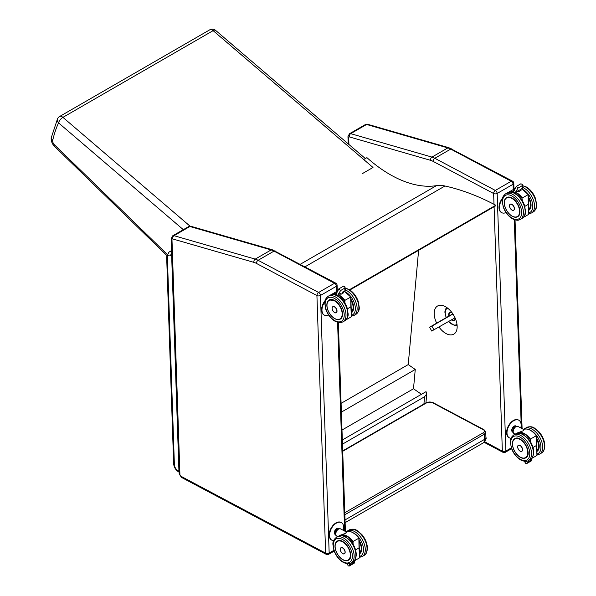 <?xml version="1.0" encoding="UTF-8"?>
<svg xmlns="http://www.w3.org/2000/svg" width="596" height="596" viewBox="0 0 596 596"><rect width="100%" height="100%" fill="white"/><g stroke="black" fill="none" stroke-linecap="round" stroke-linejoin="round"><path stroke-width="0.89" d="M342.32 439.99L426.028 391.661L426.751 393.941L424.568 396.75L423.912 404.013M342.462 444.154L424.568 396.75M418.615 250.313L408.223 364.588L415.256 369.46L413.497 388.763L421.476 394.291M341.985 430.051L413.497 388.763M341.381 412.112L415.256 369.46M341.083 403.35L408.223 364.588M305.01 266.799L444.951 186.004A49.982 28.854 -120 0 0 436.451 185.654L300.265 264.281M363.687 159.505L366.913 157.642A122.701 70.842 -120 0 0 436.451 185.654M349.882 289.991L495.783 205.762L495.76 205.24L349.442 289.716M444.951 186.004A279.606 161.434 60 0 1 495.76 205.24M167.103 254.246L54.147 144.523L54.057 145.931L166.761 255.408M54.147 144.523A4.045 2.332 60 0 1 52.627 140.708L51.226 137.84L57.544 118.76A4.999 3.777 -155.4 0 0 58.557 122.888L183.322 229.676M190.087 226.204L62.915 117.36A4.999 2.131 130.6 0 0 58.557 122.888A161.449 93.214 60 0 0 52.627 140.708M362.398 173.6L372.999 167.476L213.122 30.642A4.999 2.131 130.6 0 1 215.543 30.329L215.543 30.329A4.999 4.999 0 0 0 209.792 29.8A4.999 2.883 60 0 1 213.122 30.642L62.915 117.36A4.999 2.883 -120 0 0 59.593 116.518A4.999 4.999 0 0 0 57.544 118.76M451.954 148.963A2.496 1.497 -62 0 0 450.71 149.089L434.804 158.275A19.996 11.54 -120 0 0 431.936 157.091L447.842 147.912A19.996 11.54 60 0 1 450.71 149.089L511.234 181.251L495.328 190.429L434.804 158.275A2.496 1.497 118 0 0 433.113 161.374L493.637 193.529A2.496 1.497 -62 0 1 495.328 190.429A2.496 1.445 60 0 1 497.168 193.447L513.074 184.268A2.496 1.445 -120 0 0 511.234 181.251A2.496 1.497 -62 0 1 512.478 181.124L448.959 147.734L367.717 124.303A2.496 1.751 -73.9 0 0 366.6 124.475L447.842 147.912A2.496 1.751 -73.9 0 1 448.959 147.734M513.245 189.543L513.074 184.268A2.496 1.386 -1.9 0 0 513.804 183.248L513.804 183.248A2.496 2.496 0 0 0 512.478 181.124M493.995 204.309L493.637 193.529A2.496 1.386 -1.9 0 0 497.168 193.447L505.877 451.038A2.496 1.386 178.1 0 1 502.346 451.12L484.57 441.681M436.674 323.136A16.241 9.38 60 0 1 437.553 306.024A16.241 9.38 60 0 1 445.219 306.575A16.241 9.38 60 0 1 456.201 320.849A16.241 9.38 60 0 1 453.802 334.155A16.241 9.38 60 0 1 446.136 333.604A16.241 9.38 60 0 1 439.036 327.085M484.034 442.262L502.935 452.304A2.496 1.497 -62 0 1 502.346 451.12L494.084 206.745M511.316 447.901L505.877 451.038A2.496 1.445 60 0 1 505.356 452.267L511.584 448.669M451.88 319.665A4.507 2.6 -120 0 0 453.437 320.357A4.507 2.6 -120 0 0 454.323 320.275M449.838 312.505A4.507 2.6 -120 0 0 449.317 315.835M451.44 319.925A4.507 2.6 -120 0 0 452.997 320.611A4.507 2.6 -120 0 0 454.115 320.425A4.507 2.6 -120 0 0 455.009 317.743M452.379 313.183A4.507 2.6 -120 0 0 449.608 312.617A4.507 2.6 -120 0 0 448.877 316.089M455.016 317.854L431.705 331.048L429.642 327.197L431.936 326.139L434.007 329.99M452.811 313.816L429.642 327.197M445.756 318.026L443.893 319.061L445.756 318.026M431.936 326.139L452.945 314.01M275.24 250.983A2.496 1.497 -62 0 0 274.004 251.11L258.098 260.296A19.996 11.54 -120 0 0 255.23 259.111L271.135 249.933A19.996 11.54 60 0 1 274.004 251.11L334.527 283.271L318.622 292.457L258.098 260.296A2.496 1.497 118 0 0 256.399 263.395L316.923 295.556A2.496 1.497 -62 0 1 318.622 292.457A2.496 1.445 60 0 1 320.454 295.474L336.36 286.289A2.496 1.445 -120 0 0 334.527 283.271A2.496 1.497 -62 0 1 335.764 283.145L272.253 249.754L191.011 226.324A2.496 1.751 -73.9 0 0 189.886 226.502L271.135 249.933A2.496 1.751 -73.9 0 1 272.253 249.754M336.539 291.563L336.36 286.289A2.496 1.386 -1.9 0 0 337.09 285.268L337.09 285.268A2.496 2.496 0 0 0 335.764 283.145M181.437 477.396L326.228 554.332A2.496 1.497 -62 0 1 325.632 553.14L316.923 295.556A2.496 1.386 -1.9 0 0 320.454 295.474L329.163 553.058A2.496 1.386 178.1 0 1 325.632 553.14L180.849 476.211A1.252 0.723 60 0 1 179.925 474.699A2.496 1.386 178.1 0 1 179.195 473.76L181.437 477.396A2.496 1.497 -62 0 1 180.849 476.211M333.902 550.332L329.163 553.058A2.496 1.445 60 0 1 328.649 554.287L328.649 554.287A2.496 1.445 60 0 1 327.472 554.206M531.386 458.674L531.707 460.693L526.529 463.673L525.754 463.487L524.353 461.252M531.356 460.082L527.304 462.422L526.529 463.673M517.425 433.247A14.408 8.322 60 0 1 530.105 439.245L536.288 435.765L536.437 445.495L532.988 447.484M530.582 430.424A14.408 8.322 -120 0 1 536.296 435.676L536.959 455.426L531.461 458.6M517.425 432.957L523.482 430.662L523.869 429.582L517.998 426.46A4.083 2.451 -62 0 0 515.972 426.669A4.083 2.451 -62 0 0 513.365 430.349A4.083 2.451 -62 0 0 514.169 433.672C511.577 433.188 513.894 425.507 517.998 426.46M518.192 445.473A3.449 1.989 60 0 1 518.416 445.301A3.449 1.989 60 0 1 521.865 447.291A3.449 1.989 60 0 1 521.865 451.276A3.449 1.989 60 0 1 521.604 451.388M513.141 431.869L512.851 431.459A3.367 2.019 -62 0 1 512.828 430.312L511.733 429.798L512.463 427.801L513.35 428.271L512.612 430.267A3.524 2.116 118 0 0 512.642 431.511L513.216 432.338M512.851 431.459L511.755 431.042A3.524 2.116 -62 0 1 511.733 429.798L512.463 427.801A3.524 2.116 -62 0 1 513.357 426.676L514.892 425.82L515.771 426.289L514.244 427.138L513.268 426.736A3.367 2.019 118 0 0 512.441 427.779L512.441 427.779M512.828 430.312L513.35 428.271A3.524 2.116 118 0 1 514.244 427.138L515.771 426.289A3.524 2.116 118 0 1 516.583 426.349L514.832 425.805M513.29 432.569L511.755 430.878M515.682 426.766A3.092 1.855 118 0 0 515.086 427.012A3.092 1.855 118 0 0 513.126 431.578M514.765 425.902L514.892 425.82A3.524 2.116 -62 0 1 515.808 425.931M514.378 190.422L513.782 191.264C513.275 192.761 513.752 193.208 515.22 192.62L518.028 188.105L522.081 185.766L522.424 188.261L519.95 189.692L519.749 191.07M517.298 191.227L518.386 190.593L518.095 191.718M518.028 188.105L516.225 186.459L513.782 191.264M522.081 185.766L522.409 184.484L520.919 183.754L516.225 186.459M522.424 188.261L522.908 188.075L522.409 184.484M522.431 189.304A14.408 8.322 -120 0 1 528.138 194.549L528.801 214.307L523.31 217.473M528.801 214.009L528.294 204.368M524.838 206.365L528.279 204.376L528.138 194.646L522.305 198.014A14.662 8.463 -120 0 0 515.845 192.262M515.48 192.471A14.408 8.322 60 0 1 521.954 198.125L522.349 200.688M521.075 190.325L518.356 191.89L521.075 190.325A14.662 8.463 -120 0 0 520.189 189.826M513.506 190.31L513.447 190.303A14.662 8.463 60 0 1 514.244 190.355L513.476 190.303M509.997 204.458A3.449 1.989 60 0 1 510.265 204.242A3.449 1.989 60 0 1 513.715 206.231A3.449 1.989 60 0 1 513.715 210.217A3.449 1.989 60 0 1 513.394 210.343M518.565 420.076A9.998 5.997 118 0 0 518.371 419.964A9.998 5.997 118 0 0 510.653 422.743A9.998 5.997 118 0 0 506.615 432.867A9.998 5.997 118 0 0 508.991 437.62A9.998 5.997 118 0 0 509.193 437.717M520.822 427.958A9.998 5.997 118 0 0 518.766 420.173A9.998 5.997 118 0 0 511.04 422.944A9.998 5.997 118 0 0 507.002 433.076A9.998 5.997 118 0 0 509.379 437.829A9.998 5.997 118 0 0 511.018 438.261M502.517 198.207A9.998 5.997 118 0 0 499.001 207.736A9.998 5.997 118 0 0 501.378 212.481A9.998 5.997 118 0 0 501.579 212.578M502.316 199.191A9.998 5.997 118 0 0 499.396 207.944A9.998 5.997 118 0 0 501.772 212.69A9.998 5.997 118 0 0 506.011 212.556M353.964 561.104L354.285 563.123L349.114 566.111L348.34 565.917L346.932 563.682M353.942 562.512L349.889 564.852L349.114 566.111M340.011 535.677A14.408 8.322 60 0 1 352.69 541.675L358.874 538.195L359.015 547.925L355.574 549.914M359.537 557.558L359.03 547.918L359.537 557.856L354.046 561.03M359.015 547.925L358.874 538.106A14.408 8.322 -120 0 0 353.167 532.854M340.011 535.387L346.067 533.092L346.455 532.012L340.584 528.89A4.083 2.451 -62 0 0 338.558 529.099A4.083 2.451 -62 0 0 335.95 532.779A4.083 2.451 -62 0 0 336.755 536.102C334.155 535.618 336.479 527.944 340.584 528.89M340.77 547.903A3.449 1.989 60 0 1 341.001 547.731A3.449 1.989 60 0 1 344.451 549.721A3.449 1.989 60 0 1 344.451 553.706A3.449 1.989 60 0 1 344.19 553.818M335.727 534.299L335.436 533.889A3.367 2.019 -62 0 1 335.414 532.742L334.319 532.228L335.049 530.231L335.928 530.701L335.198 532.697A3.524 2.116 118 0 0 335.22 533.942L335.801 534.768M335.436 533.889L334.341 533.472A3.524 2.116 -62 0 1 334.319 532.228A3.367 2.019 118 0 0 334.274 532.742M335.414 532.742L335.928 530.701A3.524 2.116 118 0 1 336.822 529.568L335.943 529.106L337.47 528.25L338.357 528.719L336.956 529.755L338.357 528.719A3.524 2.116 118 0 1 339.169 528.779L337.418 528.235L335.876 529.099L334.997 530.202L334.296 533.413M335.868 534.999L334.334 533.308M338.26 529.196A3.092 1.855 118 0 0 337.671 529.442A3.092 1.855 118 0 0 335.704 534.009M335.026 530.209L335.049 530.231A3.524 2.116 -62 0 1 335.943 529.106L335.853 529.166A3.367 2.019 118 0 0 335.026 530.209L334.319 532.228M337.351 528.332L337.47 528.25A3.524 2.116 -62 0 1 338.394 528.361M336.956 292.852L336.368 293.694C335.853 295.191 336.33 295.646 337.805 295.05L340.614 290.535L344.667 288.196L345.01 290.692L342.536 292.122L342.335 293.5M339.884 293.657L340.964 293.023L340.681 294.148M340.614 290.535L338.811 288.889L336.368 293.694M344.667 288.196L344.995 286.914L343.505 286.184L338.811 288.889M345.01 290.692L345.486 290.505L344.995 286.914M345.01 291.735A14.408 8.322 -120 0 1 350.724 296.987L351.387 316.737L345.896 319.91M351.379 316.439L350.873 306.798L347.416 308.795M338.059 294.901A14.408 8.322 60 0 1 344.54 300.555L350.724 297.076L350.865 306.806M343.609 292.763L340.942 294.305L339.996 293.783A14.662 8.463 60 0 1 340.942 294.327L343.587 292.792A14.609 8.433 60 0 0 342.76 292.323M336.092 292.74L336.032 292.74A14.662 8.463 60 0 1 336.829 292.785L336.062 292.733M332.583 306.888A3.449 1.989 60 0 1 332.851 306.672A3.449 1.989 60 0 1 336.3 308.661A3.449 1.989 60 0 1 336.3 312.647A3.449 1.989 60 0 1 335.98 312.773M341.15 522.506A9.998 5.997 118 0 0 340.957 522.394A9.998 5.997 118 0 0 333.231 525.173A9.998 5.997 118 0 0 329.193 535.305A9.998 5.997 118 0 0 331.577 540.05A9.998 5.997 118 0 0 331.771 540.147M343.408 530.395A9.998 5.997 118 0 0 341.344 522.603A9.998 5.997 118 0 0 333.626 525.381A9.998 5.997 118 0 0 329.588 535.506A9.998 5.997 118 0 0 331.965 540.259A9.998 5.997 118 0 0 333.596 540.691M325.103 300.637A9.998 5.997 118 0 0 321.587 310.166A9.998 5.997 118 0 0 323.963 314.911A9.998 5.997 118 0 0 324.164 315.008M324.902 301.621A9.998 5.997 118 0 0 321.974 310.374A9.998 5.997 118 0 0 324.351 315.12A9.998 5.997 118 0 0 328.597 314.986M179.135 471.98A2.496 1.497 -62 0 1 178.942 471.19L178.055 470.721A2.496 1.497 118 0 0 178.651 471.913L179.143 472.174M178.055 470.721A4.999 2.883 60 0 1 174.382 464.686L167.387 257.785A4.999 2.883 60 0 1 170.784 255.498L171.663 255.967A2.496 1.497 -62 0 1 171.797 254.991M171.663 255.967L178.942 471.19M342.707 451.284L426.878 402.687A1.252 0.723 -120 0 0 426.289 402.643L342.693 450.904M426.878 402.687A3.747 2.079 178.1 0 1 432.175 402.561A1.252 0.752 -62 0 1 432.8 402.501L426.289 402.643M432.175 402.561L483.378 429.776A1.252 0.752 -62 0 1 484.004 429.709L432.8 402.501M483.378 429.776A3.747 2.079 178.1 0 1 483.378 432.711A1.252 0.723 60 0 1 484.295 434.216A4.999 2.771 -1.9 0 0 485.762 432.175L484.004 429.709M344.853 514.728L484.295 434.216L484.473 439.416L345.024 519.928M483.378 432.711L344.786 512.724M485.934 437.375C486.627 438.582 485.621 440.489 482.924 443.096A7.495 4.328 60 0 0 484.473 439.416A4.999 2.771 -1.9 0 0 485.934 437.375L485.762 432.175M348.921 144.485L348.69 137.549A2.496 1.386 178.1 0 1 347.96 136.618L348.206 143.874M348.69 137.549A1.252 0.723 60 0 1 349.353 136.909A2.496 1.751 106.1 0 1 350.694 133.66L431.936 157.091A2.496 1.751 106.1 0 0 430.603 160.339A17.493 10.102 60 0 1 433.113 161.374M349.353 136.909L430.603 160.339M350.694 133.66A3.747 2.168 -120 0 0 349.465 133.757L365.37 124.571A3.747 2.168 60 0 1 366.6 124.475L350.694 133.66M521.321 428.226L514.266 219.641M456.99 324.328A9.372 5.409 60 0 1 454.219 325.029A9.372 5.409 60 0 1 448.751 321.475M446.337 317.556A9.372 5.409 60 0 1 447.663 308.177M179.925 474.699L171.976 239.577A2.496 1.386 178.1 0 1 171.246 238.638L179.195 473.76M171.976 239.577A1.252 0.723 60 0 1 172.646 238.929A2.496 1.751 106.1 0 1 173.987 235.681L255.23 259.111A2.496 1.751 106.1 0 0 253.889 262.359A17.493 10.102 60 0 1 256.399 263.395M172.646 238.929L253.889 262.359M173.987 235.681A3.747 2.168 -120 0 0 172.751 235.778L188.656 226.592A3.747 2.168 60 0 1 189.886 226.502L173.987 235.681M344.637 531.043L337.582 322.309M536.393 437.799L539.186 445.92L536.929 451.336A11.011 6.355 60 0 1 536.825 451.395M536.825 451.477A11.078 6.4 -120 0 0 536.393 437.777M531.021 430.603A13.507 7.8 60 0 1 540.408 443.461A13.507 7.8 60 0 1 536.959 454.003M537.003 454.882L539.641 454.1A14.758 8.523 -120 0 0 539.641 437.054A14.758 8.523 -120 0 0 524.882 428.539L523.809 429.329M524.882 428.539L526.648 427.518A14.758 8.523 60 0 1 541.406 436.034A14.758 8.523 60 0 1 541.406 453.079L539.641 454.1M527.304 462.422L526.551 461.23M530.5 441.807L530.462 439.133A14.662 8.463 -120 0 0 517.335 433.009A14.662 8.463 -120 0 0 516.739 433.411L517.484 432.927M530.105 439.245L530.135 441.226M523.586 429.425A14.662 8.463 60 0 1 536.288 435.765M536.951 455.128L536.445 445.488M515.652 426.878A3.829 2.302 118 0 0 513.201 431.497M520.085 451.105A3.442 1.982 -120 0 0 521.828 451.291A3.442 1.982 -120 0 0 522.334 448.468A3.442 1.982 -120 0 0 520.01 445.45A3.442 1.982 -120 0 0 518.386 445.331A3.442 1.982 -120 0 0 517.671 446.925M519.973 445.51A3.39 1.959 60 0 1 522.193 450.844A3.39 1.959 60 0 1 518.043 448.639A3.39 1.959 60 0 1 519.973 445.51M514.788 438.693C521.485 433.992 533.219 454.308 525.799 457.765A11.011 6.355 60 0 1 521.493 457.803M520.554 457.475A11.078 6.4 -120 0 0 526.864 447.246A11.078 6.4 -120 0 0 513.305 440.042A11.078 6.4 -120 0 0 520.554 457.475M520.621 459.494A13.507 7.8 60 0 1 511.785 438.239A13.507 7.8 60 0 1 528.317 447.03A13.507 7.8 60 0 1 520.621 459.494M528.503 460.529A14.758 8.523 -120 0 0 528.503 443.484A14.758 8.523 -120 0 0 513.745 434.961C511.204 437.01 510.064 439.356 510.325 441.994L511.413 448.177C513.447 453.616 516.613 457.586 520.919 460.09C524.48 461.587 527.013 461.736 528.503 460.529L530.276 459.509A14.758 8.523 60 0 0 530.276 442.463A14.758 8.523 60 0 0 515.518 433.94C518.557 432.763 521.157 432.949 523.31 434.491L528.13 438.529C531.774 442.947 533.629 447.618 533.696 452.558C532.943 458.585 531.379 458.533 530.276 459.509M536.407 438.678A10.743 6.206 60 0 1 536.802 451.053M537.361 451.045L536.817 451.358A10.996 6.347 -120 0 0 536.4 437.993M520.226 457.11A10.996 6.347 -120 0 0 525.814 457.713A10.996 6.347 -120 0 0 527.438 455.91M514.318 439.014A10.996 6.347 -120 0 0 512.545 443.804M512.545 444.258A10.743 6.206 60 0 1 523.675 442.56A10.743 6.206 60 0 1 524.197 458.048A10.743 6.206 60 0 1 512.545 444.258M513.543 428.36A3.367 2.019 -62 0 1 514.37 427.325M515.868 426.483A3.367 2.019 -62 0 1 516.248 426.468M511.718 429.791A3.367 2.019 118 0 0 511.688 430.312M504.641 200.36A11.011 6.355 60 0 1 506.637 197.574A11.011 6.355 60 0 1 511.83 197.946A11.011 6.355 60 0 1 512.113 198.103M519.928 211.632A11.011 6.355 60 0 1 517.648 216.646C522.692 214.374 518.602 201.12 511.793 197.946L506.637 197.574M511.778 197.917A11.078 6.4 -120 0 0 505.468 208.146A11.078 6.4 -120 0 0 519.027 215.35A11.078 6.4 -120 0 0 511.778 197.917M511.711 195.89A13.507 7.8 60 0 1 520.546 217.145A13.507 7.8 60 0 1 504.015 208.362A13.507 7.8 60 0 1 511.711 195.89M513.692 192.679L510.213 192.024L507.36 192.821A14.758 8.523 60 0 1 514.326 193.327A14.758 8.523 60 0 1 524.301 206.29A14.758 8.523 60 0 1 522.118 218.389C524.666 216.341 525.806 214.001 525.545 211.356L524.458 205.173C522.424 199.735 519.258 195.764 514.951 193.26L514.266 192.925M512.56 194.341A14.758 8.523 -120 0 0 505.594 193.842C503.054 195.89 501.914 198.23 502.175 200.874L503.255 207.058C505.259 212.429 508.381 216.37 512.627 218.896C518.222 221.258 518.96 219.879 520.353 219.41A14.758 8.523 -120 0 0 522.536 207.311A14.758 8.523 -120 0 0 512.56 194.341M516.084 191.919L518.386 190.593M515.011 188.522A14.662 8.463 60 0 1 515.242 188.403L509.178 191.89A14.662 8.463 -120 0 0 508.589 192.292L509.178 191.89A14.662 8.463 -120 0 1 513.7 191.443M521.679 188.895A14.662 8.463 60 0 1 528.138 194.646M509.275 192.128A14.408 8.322 60 0 1 513.588 191.77M521.954 198.125L521.984 200.107M520.174 189.893A14.609 8.433 60 0 1 520.993 190.355M518.356 191.875L517.417 191.353A14.662 8.463 60 0 1 518.356 191.89A14.609 8.433 -120 0 0 518.08 191.726M514.609 189.632L513.447 190.303M513.618 190.303L514.542 189.766M511.934 210.045A3.434 1.982 -120 0 0 513.67 210.224A3.434 1.982 -120 0 0 514.184 207.408A3.434 1.982 -120 0 0 511.86 204.391A3.434 1.982 -120 0 0 510.236 204.272A3.434 1.982 -120 0 0 509.528 205.866M511.822 204.45A3.39 1.952 60 0 1 514.043 209.777A3.39 1.952 60 0 1 509.893 207.579A3.39 1.952 60 0 1 511.822 204.45M531.058 205.203A11.011 6.355 60 0 1 529.039 210.053L531.021 204.57L528.242 196.68M528.674 210.351A11.078 6.4 -120 0 0 528.242 196.658M522.871 189.483A13.507 7.8 60 0 1 532.258 202.342A13.507 7.8 60 0 1 528.808 212.884M522.603 185.848A14.758 8.523 60 0 1 525.456 186.898A14.758 8.523 60 0 1 535.432 199.869A14.758 8.523 60 0 1 533.256 211.96C535.797 209.911 536.936 207.572 536.676 204.935L535.588 198.744C533.562 193.305 530.388 189.334 526.082 186.831L522.573 185.661M533.256 211.96L531.49 212.981A14.758 8.523 -120 0 0 533.666 200.882A14.758 8.523 -120 0 0 523.69 187.919A14.758 8.523 -120 0 0 522.826 187.502M511.375 197.738A10.996 6.347 -120 0 0 506.667 197.604A10.996 6.347 -120 0 0 504.395 202.744M504.395 203.191A10.743 6.206 60 0 1 515.525 201.5A10.743 6.206 60 0 1 516.047 216.989A10.743 6.206 60 0 1 504.395 203.191M528.257 197.611A10.743 6.206 60 0 1 528.652 209.993M528.674 210.299A10.996 6.347 -120 0 0 528.25 196.933M358.978 540.229L361.765 548.35L359.515 553.766A11.011 6.355 60 0 1 359.403 553.826M359.41 553.908A11.078 6.4 -120 0 0 358.978 540.207M353.607 533.033A13.507 7.8 60 0 1 362.994 545.891A13.507 7.8 60 0 1 359.544 556.433M359.589 557.312L362.219 556.53A14.758 8.523 -120 0 0 362.226 539.484A14.758 8.523 -120 0 0 347.461 530.969L346.395 531.759M347.461 530.969L349.234 529.948A14.758 8.523 60 0 1 363.992 538.464A14.758 8.523 60 0 1 363.992 555.509L362.219 556.53M349.889 564.852L349.137 563.66M353.085 544.237L353.041 541.563A14.662 8.463 -120 0 0 339.914 535.439A14.662 8.463 -120 0 0 339.325 535.841L340.063 535.357M352.69 541.675L352.72 543.656M346.164 531.856A14.662 8.463 60 0 1 358.874 538.195M338.237 529.308A3.829 2.302 118 0 0 335.779 533.927M342.67 553.535A3.442 1.982 -120 0 0 344.406 553.721A3.442 1.982 -120 0 0 344.92 550.898A3.442 1.982 -120 0 0 342.596 547.88A3.442 1.982 -120 0 0 340.972 547.761A3.442 1.982 -120 0 0 340.256 549.356M342.558 547.94A3.39 1.959 60 0 1 344.779 553.274A3.39 1.959 60 0 1 340.629 551.069A3.39 1.959 60 0 1 342.558 547.94M337.373 541.123C344.071 536.422 355.805 556.738 348.384 560.195A11.011 6.355 60 0 1 344.078 560.233M343.14 559.905A11.078 6.4 -120 0 0 349.45 549.676A11.078 6.4 -120 0 0 335.891 542.472A11.078 6.4 -120 0 0 343.14 559.905M343.207 561.924A13.507 7.8 60 0 1 334.371 540.669A13.507 7.8 60 0 1 350.902 549.46A13.507 7.8 60 0 1 343.207 561.924M351.089 562.959A14.758 8.523 -120 0 0 351.089 545.914A14.758 8.523 -120 0 0 336.33 537.391C333.79 539.44 332.65 541.786 332.911 544.424L333.991 550.607C336.025 556.053 339.199 560.017 343.505 562.52C347.066 564.017 349.591 564.166 351.089 562.959L352.854 561.939A14.758 8.523 60 0 0 352.854 544.893A14.758 8.523 60 0 0 338.096 536.37C341.143 535.193 343.743 535.379 345.896 536.922L350.709 540.959C354.359 545.377 356.214 550.048 356.274 554.988C355.529 561.015 353.964 560.963 352.854 561.939M358.993 541.108A10.743 6.206 60 0 1 359.388 553.483M359.939 553.475L359.403 553.788A10.996 6.347 -120 0 0 358.978 540.423M342.812 559.547A10.996 6.347 -120 0 0 348.399 560.143A10.996 6.347 -120 0 0 350.016 558.34M336.904 541.444A10.996 6.347 -120 0 0 335.123 546.234M335.131 546.688A10.743 6.206 60 0 1 346.261 544.99A10.743 6.206 60 0 1 346.783 560.478A10.743 6.206 60 0 1 335.131 546.688M336.129 530.798A3.367 2.019 -62 0 1 336.956 529.755M338.446 528.913A3.367 2.019 -62 0 1 338.833 528.898M327.226 302.79A11.011 6.355 60 0 1 329.215 300.004A11.011 6.355 60 0 1 334.416 300.377A11.011 6.355 60 0 1 334.699 300.533M342.506 314.062A11.011 6.355 60 0 1 340.227 319.076C345.278 316.804 341.188 303.55 334.378 300.377L329.215 300.004M334.363 300.347A11.078 6.4 -120 0 0 328.053 310.576A11.078 6.4 -120 0 0 341.612 317.78A11.078 6.4 -120 0 0 334.363 300.347M334.296 298.328A13.507 7.8 60 0 1 343.132 319.583A13.507 7.8 60 0 1 326.601 310.792A13.507 7.8 60 0 1 334.296 298.328M336.271 295.109L332.799 294.461L329.946 295.251A14.758 8.523 60 0 1 336.911 295.758A14.758 8.523 60 0 1 346.887 308.721A14.758 8.523 60 0 1 344.704 320.819C347.245 318.771 348.384 316.431 348.124 313.787L347.043 307.603C345.01 302.165 341.836 298.194 337.53 295.69L336.844 295.355M335.146 296.778A14.758 8.523 -120 0 0 328.18 296.272C325.639 298.32 324.492 300.667 324.76 303.304L325.841 309.488C327.845 314.859 330.966 318.8 335.205 321.326C340.808 323.695 341.545 322.309 342.938 321.84A14.758 8.523 -120 0 0 345.121 309.741A14.758 8.523 -120 0 0 335.146 296.778M338.67 294.35L340.964 293.023M337.597 290.952A14.662 8.463 60 0 1 337.82 290.833L331.763 294.32A14.662 8.463 -120 0 0 331.167 294.722L331.763 294.32A14.662 8.463 -120 0 1 336.286 293.873M344.264 291.325A14.662 8.463 60 0 1 350.724 297.076M344.928 303.118L344.89 300.444A14.662 8.463 -120 0 0 338.431 294.692M331.86 294.558A14.408 8.322 60 0 1 336.166 294.2M344.54 300.555L344.57 302.537M343.661 292.755A14.662 8.463 -120 0 0 342.774 292.256M337.194 292.062L336.032 292.74M336.196 292.733L337.127 292.196M334.52 312.475A3.434 1.982 -120 0 0 336.256 312.654A3.434 1.982 -120 0 0 336.762 309.838A3.434 1.982 -120 0 0 334.445 306.821A3.434 1.982 -120 0 0 332.821 306.702A3.434 1.982 -120 0 0 332.106 308.296M334.408 306.88A3.39 1.952 60 0 1 336.621 312.207A3.39 1.952 60 0 1 332.479 310.009A3.39 1.952 60 0 1 334.408 306.88M353.644 307.633A11.011 6.355 60 0 1 351.625 312.483L353.607 307L350.828 299.11M351.26 312.788A11.078 6.4 -120 0 0 350.828 299.088M345.457 291.913A13.507 7.8 60 0 1 354.844 304.772A13.507 7.8 60 0 1 351.394 315.314M345.181 288.278A14.758 8.523 60 0 1 348.042 289.328A14.758 8.523 60 0 1 358.017 302.299A14.758 8.523 60 0 1 355.834 314.39C358.382 312.341 359.522 310.002 359.261 307.365L358.174 301.174C356.14 295.735 352.974 291.764 348.667 289.261L345.159 288.091M355.834 314.39L354.069 315.411A14.758 8.523 -120 0 0 356.252 303.319A14.758 8.523 -120 0 0 346.276 290.349A14.758 8.523 -120 0 0 345.412 289.932M333.961 300.168A10.996 6.347 -120 0 0 329.253 300.034A10.996 6.347 -120 0 0 326.973 305.174M326.981 305.621A10.743 6.206 60 0 1 338.111 303.93A10.743 6.206 60 0 1 338.632 319.419A10.743 6.206 60 0 1 326.981 305.621M350.843 300.041A10.743 6.206 60 0 1 351.238 312.423M351.253 312.729A10.996 6.347 -120 0 0 350.828 299.363M174.382 464.686A2.496 1.386 178.1 0 1 173.652 463.755C173.995 467.324 175.664 470.043 178.651 471.913M167.387 257.785A2.496 1.386 178.1 0 1 166.656 256.846L173.652 463.755M170.784 255.498A2.496 1.497 -62 0 1 171.737 253.032M171.7 252.056A7.495 4.328 -120 0 0 168.936 252.145L166.656 256.846M426.751 393.941L425.939 402.844M54.035 145.901C52.068 143.621 51.114 141.051 51.174 138.183M209.792 29.8L59.593 116.518M215.543 30.329L365.348 158.543M482.924 443.096L345.121 522.655M347.96 136.618L349.465 133.757M365.37 124.571L367.717 124.303M522.096 428.643L515.041 219.894M513.998 189.111L513.804 183.248M502.935 452.304A2.496 2.496 0 0 0 505.356 452.267M448.535 321.602L454.934 325.759L457.125 325.61M446.62 307.417L445.145 309.972L444.869 312.14L446.128 317.675M171.246 238.638L172.751 235.778M188.656 226.592L191.011 226.324M345.419 531.461L338.349 322.496M337.291 291.131L337.09 285.268M334.17 551.099L328.649 554.287A2.496 2.496 0 0 1 326.228 554.332M526.648 427.518C529.688 426.334 532.288 426.52 534.441 428.07L539.261 432.1C542.904 436.518 544.759 441.189 544.826 446.128C544.081 452.163 542.509 452.103 541.406 453.079M531.759 460.604L531.803 458.398M536.363 435.698L537.026 455.292M523.161 429.642C527.326 427.883 531.729 429.902 536.363 435.683M514.169 433.672L515.115 434.171M518.55 445.234L518.386 445.331C516.039 446.441 519.69 452.766 521.828 451.291L521.992 451.194M513.745 434.961L515.518 433.94M526.223 457.475L525.814 457.713C521.269 460.82 512.418 451.612 512.478 444.162C512.411 441.517 513.193 439.684 514.817 438.663M511.711 430.983L511.688 429.753L513.283 426.669M512.523 432.152L511.726 431.012M513.29 426.669L514.81 425.812M507.36 192.821L505.594 193.842M522.118 218.389L520.353 219.41M520.219 189.729L519.898 190.988M515.22 192.62L517.842 191.107M520.211 189.737L522.834 188.224M528.212 194.579L528.875 214.173M521.746 188.85L528.212 194.564M510.422 204.167L510.236 204.272C507.889 205.382 511.539 211.699 513.67 210.224L513.856 210.12M528.853 213.763L531.49 212.981M517.663 216.646C513.119 219.76 504.268 210.552 504.328 203.102C504.261 200.457 505.043 198.624 506.667 197.604L507.159 197.321M518.766 420.173L518.371 419.964M509.379 437.829L508.991 437.62M501.772 212.69L501.378 212.481M349.234 529.948C352.273 528.771 354.873 528.95 357.026 530.5L361.846 534.53C365.49 538.948 367.345 543.627 367.412 548.558C366.659 554.593 365.095 554.541 363.992 555.509M354.337 563.034L354.382 560.836M345.747 532.072C349.912 530.313 354.315 532.332 358.948 538.113L359.611 557.722M336.755 536.102L337.694 536.601M341.135 547.664L340.972 547.761C338.617 548.871 342.268 555.196 344.406 553.721L344.577 553.624M336.33 537.391L338.096 536.37M348.809 559.905L348.399 560.143C343.847 563.25 335.004 554.042 335.056 546.592C334.997 543.947 335.779 542.114 337.403 541.093M335.108 534.582L334.311 533.442M329.946 295.251L328.18 296.272M344.704 320.819L342.938 321.84M345.412 290.654L342.797 292.167L342.484 293.418M337.805 295.05L340.42 293.537M344.332 291.28L350.791 296.994L351.461 316.603M333 306.597L332.821 306.702C330.475 307.812 334.118 314.137 336.256 312.654L336.442 312.55M351.439 316.193L354.069 315.411M340.249 319.084C335.697 322.19 326.854 312.982 326.906 305.532C326.846 302.887 327.629 301.055 329.253 300.034L329.737 299.751M341.344 522.603L340.957 522.394M331.965 540.259L331.577 540.05M324.351 315.12L323.963 314.911M168.936 252.145L171.648 250.581"/></g></svg>

